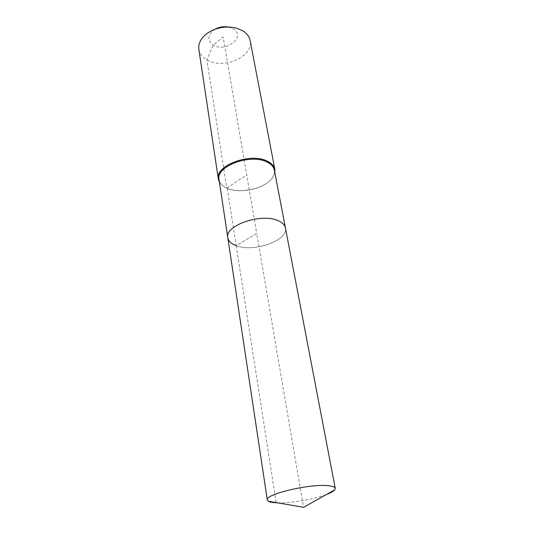 <?xml version="1.0" encoding="UTF-8"?>
<svg xmlns="http://www.w3.org/2000/svg" width="534" height="534" viewBox="0 0 534 534"><rect width="100%" height="100%" fill="white"/><g stroke="black" fill="none" stroke-linecap="round" stroke-linejoin="round"><path stroke-width="0.4" stroke-dasharray="2.67 2" d="M277.607 502.834C290.803 503.255 314.192 499.257 326.494 494.477M227.804 237.763C228.439 241.201 231.235 243.838 236.195 245.66C253.577 252.709 288.714 240.373 285.423 227.918C288.714 240.373 253.577 252.709 236.195 245.66L256.714 233.411L303.532 507.3L276.191 502.781M219.04 179.564C219.527 182.474 221.343 184.918 224.5 186.9L227.277 188.328C239.953 194.096 263.97 188.996 271.646 178.837C273.962 175.926 274.87 173.016 274.363 170.106M219.434 182.214L223.94 186.64L226.776 188.095C239.733 193.996 264.237 188.789 272.086 178.409L274.863 172.736M198.848 49.295C199.609 53.7 202.286 57.225 206.872 59.875C223.018 70.001 254.044 56.504 250.139 40.524M215.075 29.223L213.874 29.971C207.439 35.478 207.239 40.504 213.266 45.05C225.708 53.106 246.561 36.659 233.224 28.856L228.165 26.987M227.277 188.328L236.195 245.66L256.714 233.411L223.145 37.033L213.266 45.05L206.872 59.875L226.776 188.095L227.277 188.328M236.195 245.66L276.165 502.587M226.776 188.095L246.721 174.952M271.646 178.837L272.086 178.409M213.874 29.971L207.719 32.968M229.547 27.294L236.348 28.075M224.5 186.9L223.94 186.64"/><path stroke-width="0.8" d="M326.494 494.477C330.72 492.869 333.45 491.34 334.691 489.905L335.252 488.343C334.938 486.935 332.408 486.04 327.682 485.646C309.073 483.731 264.464 494.464 267.307 499.957L268.362 501.239C269.81 502.08 272.42 502.594 276.191 502.781L277.607 502.834M335.252 488.343L285.423 227.918C284.802 224.894 282.353 222.478 278.067 220.662C261.213 212.752 224.34 225.595 227.804 237.763L219.04 179.564C215.482 166.281 250.686 153.171 267.107 162.089C271.272 164.145 273.688 166.822 274.363 170.106L285.423 227.918C284.802 224.894 282.353 222.478 278.067 220.662C261.213 212.752 224.34 225.595 227.804 237.763C228.439 241.201 231.235 243.838 236.195 245.66M274.863 172.736L274.87 169.472C274.182 166.107 271.713 163.377 267.461 161.275C250.693 152.143 214.715 165.547 218.353 179.13L219.434 182.214M274.87 169.472L250.139 40.524C249.358 36.672 246.982 33.468 243.01 30.919L236.348 28.075C226.129 25.739 216.584 27.367 207.719 32.968C201.104 37.787 198.147 43.227 198.848 49.295L218.353 179.13M228.165 26.987C223.546 26.253 219.187 27 215.075 29.223M268.362 501.239L303.532 507.3L334.691 489.905M227.804 237.763L267.307 499.957"/></g></svg>
